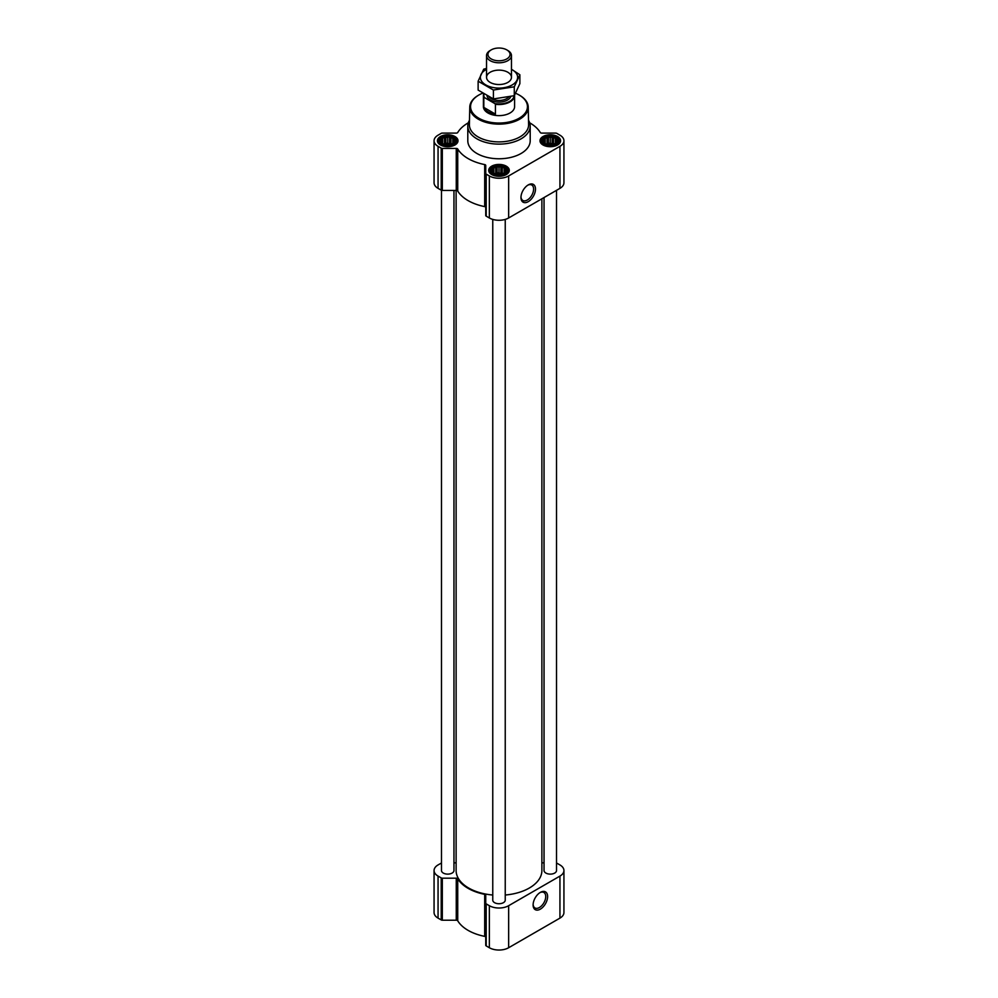 <?xml version="1.0" encoding="UTF-8"?>
<svg xmlns="http://www.w3.org/2000/svg" width="998" height="998" viewBox="0 0 998 998"><rect width="100%" height="100%" fill="white"/><g stroke="black" fill="none" stroke-linecap="round" stroke-linejoin="round"><path stroke-width="1.5" d="M527.742 185.216A8.932 5.152 -60 0 1 531.747 185.017A8.932 5.152 -60 0 1 533.119 192.165A8.932 5.152 -60 0 1 527.281 200.037A8.932 5.152 -60 0 1 522.827 200.473A8.932 5.152 -60 0 1 520.993 196.905M454.676 142.003L450.946 144.51L445.844 144.947L442.613 143.874L440.754 142.003L440.754 139.845L442.114 139.408L442.613 137.986L449.574 136.913L450.946 138.048L452.805 137.986L453.304 139.408L454.676 139.845L454.676 142.003M453.067 137.674A7.56 4.366 180 0 1 449.674 144.972A7.56 4.366 180 0 1 440.405 139.633A7.56 4.366 180 0 1 453.067 137.674M557.246 142.003L553.516 144.51L548.426 144.947L545.195 143.874L543.324 142.003L543.324 139.845L544.696 139.408L545.195 137.986L547.054 138.048L548.426 136.913L550.285 137.549L552.156 136.913L553.516 138.048L555.387 137.986L555.886 139.408L557.246 139.845L557.246 142.003M555.636 137.674A7.56 4.366 180 0 1 552.243 144.972A7.56 4.366 180 0 1 542.974 139.633A7.56 4.366 180 0 1 555.636 137.674M505.961 171.619L502.231 174.114L497.141 174.55L493.91 173.477L492.039 171.619L492.039 169.46L493.411 169.024L493.91 167.602L495.769 167.664L497.141 166.516L499 167.165L500.859 166.516L502.231 167.664L504.09 167.602L504.589 169.024L505.961 169.46L505.961 171.619M504.352 167.277A7.56 4.366 180 0 1 500.959 174.588A7.56 4.366 180 0 1 491.69 169.236A7.56 4.366 180 0 1 504.352 167.277M468.336 122.804A43.675 25.212 0 0 0 457.733 132.497A1.559 0.898 0 0 1 456.261 133.108L442.314 133.108A1.559 0.898 0 0 0 441.216 133.37L438.06 135.179A13.648 7.884 0 0 0 434.068 140.755A13.648 7.884 0 0 0 438.06 146.332L441.216 148.153A1.559 0.898 0 0 0 442.314 148.415L456.261 148.415A1.559 0.898 0 0 1 457.733 149.014A43.675 25.212 0 0 0 484.691 164.583A1.559 0.898 0 0 1 485.739 165.431L485.739 173.477A1.559 0.898 0 0 0 486.201 174.126L489.344 175.935A13.648 7.884 0 0 0 508.656 175.935L559.94 146.332A13.648 7.884 0 0 0 563.932 140.755A13.648 7.884 0 0 0 559.94 135.179L556.784 133.37A1.559 0.898 0 0 0 555.686 133.108L541.739 133.108A1.559 0.898 0 0 1 540.267 132.497A43.675 25.212 0 0 0 529.664 122.804M434.068 140.755L434.068 182.784A13.648 7.884 0 0 0 438.06 188.36L441.216 190.181A1.559 0.898 0 0 0 442.314 190.443L456.261 190.443A1.559 0.898 0 0 1 457.733 191.042A43.675 25.212 0 0 0 484.691 206.611A1.559 0.898 0 0 1 485.739 207.459M485.739 173.477L485.739 215.506A1.559 0.898 0 0 0 486.201 216.154L489.344 217.963A13.648 7.884 0 0 0 508.656 217.963L559.94 188.36A13.648 7.884 0 0 0 563.932 182.784L563.932 140.755M528.229 201.671A10.267 5.926 -60 0 1 520.968 197.479A10.267 5.926 -60 0 1 528.229 184.917A10.267 5.926 -60 0 1 535.489 189.109A10.267 5.926 -60 0 1 528.229 201.671M557.57 136.551A10.292 5.938 180 0 1 560.577 140.755A10.292 5.938 180 0 1 550.285 146.706A10.292 5.938 180 0 1 539.993 140.755A10.292 5.938 180 0 1 546.343 135.266A10.292 5.938 180 0 1 557.57 136.551M454.988 136.551A10.292 5.938 180 0 1 458.007 140.755A10.292 5.938 180 0 1 447.715 146.706A10.292 5.938 180 0 1 437.423 140.755A10.292 5.938 180 0 1 443.773 135.266A10.292 5.938 180 0 1 454.988 136.551M506.285 166.167A10.292 5.938 180 0 1 509.292 170.371A10.292 5.938 180 0 1 499 176.309A10.292 5.938 180 0 1 488.708 170.371A10.292 5.938 180 0 1 495.058 164.882A10.292 5.938 180 0 1 506.285 166.167M528.516 120.271A31.2 18.014 180 0 1 530.2 126.11L530.2 140.755A31.2 18.014 180 0 1 499 158.769A31.2 18.014 180 0 1 467.8 140.755L467.8 126.11A31.2 18.014 180 0 1 469.484 120.271M492.763 219.398L492.763 900.134A6.238 3.605 0 0 0 494.584 902.679A6.238 3.605 0 0 0 501.383 903.452A6.238 3.605 0 0 0 505.238 900.134L505.238 219.398M441.478 190.294L441.478 870.518A6.238 3.605 0 0 0 443.299 873.063A6.238 3.605 0 0 0 450.098 873.849A6.238 3.605 0 0 0 453.953 870.518L453.953 190.443M544.047 197.529L544.047 870.518A6.238 3.605 0 0 0 545.881 873.063A6.238 3.605 0 0 0 552.68 873.849A6.238 3.605 0 0 0 556.522 870.518L556.522 190.331M456.111 190.443L456.111 870.518A42.889 24.763 0 0 0 468.673 888.033A42.889 24.763 0 0 0 492.763 895.019M505.238 895.019A42.889 24.763 0 0 0 541.889 870.518L541.889 198.777M441.478 863.008A1.559 0.898 0 0 0 441.216 863.133L438.06 864.942A13.648 7.884 0 0 0 434.068 870.518A13.648 7.884 0 0 0 438.06 876.094L441.216 877.903A1.559 0.898 0 0 0 442.314 878.178L456.261 878.178A1.559 0.898 0 0 1 457.733 878.776A43.675 25.212 0 0 0 484.691 894.345A1.559 0.898 0 0 1 485.739 895.194L485.739 903.24A1.559 0.898 0 0 0 486.201 903.876L489.344 905.697A13.648 7.884 0 0 0 508.656 905.697L559.94 876.094A13.648 7.884 0 0 0 563.932 870.518A13.648 7.884 0 0 0 559.94 864.942L556.784 863.133A1.559 0.898 0 0 0 556.522 863.008M544.047 862.858L541.889 862.858M456.111 862.858L453.953 862.858M434.068 870.518L434.068 912.546A13.648 7.884 0 0 0 438.06 918.123L441.216 919.931A1.559 0.898 0 0 0 442.314 920.206L456.261 920.206A1.559 0.898 0 0 1 457.733 920.805A43.675 25.212 0 0 0 484.691 936.374A1.559 0.898 0 0 1 485.739 937.222M485.739 903.24L485.739 945.268A1.559 0.898 0 0 0 486.201 945.904L489.344 947.726A13.648 7.884 0 0 0 508.656 947.726L559.94 918.123A13.648 7.884 0 0 0 563.932 912.546L563.932 870.518M540.355 909.141A10.267 5.926 -60 0 1 533.107 904.949A10.267 5.926 -60 0 1 540.355 892.387A10.267 5.926 -60 0 1 547.615 896.578A10.267 5.926 -60 0 1 540.355 909.141M515.604 93.288A28.455 16.43 180 0 1 519.122 95.01L519.122 95.01A28.455 16.43 180 0 1 519.122 118.238A28.455 16.43 180 0 1 478.878 118.238A28.455 16.43 180 0 1 478.878 95.01A28.455 16.43 180 0 1 482.595 93.201M514.581 95.159A15.594 9.007 180 0 1 514.594 95.521L514.594 106.624A15.594 9.007 180 0 1 499 115.631A15.594 9.007 180 0 1 483.406 106.624L483.406 95.521A15.594 9.007 180 0 1 483.668 93.874M519.397 95.172A29.229 16.879 180 0 1 519.671 95.321A29.229 16.879 180 0 1 519.671 95.334A29.229 16.879 180 0 1 528.229 107.048A29.229 16.879 180 0 1 499 124.139A29.229 16.879 180 0 1 469.771 107.048A29.229 16.879 180 0 1 478.329 95.334A29.229 16.879 180 0 1 478.603 95.172M528.229 107.048L528.603 124.6A29.603 17.091 180 0 1 499 141.903A29.603 17.091 180 0 1 469.397 124.6L469.771 107.048M530.2 126.11A31.2 18.014 180 0 1 499 144.124A31.2 18.014 180 0 1 467.8 126.11M505.05 166.878A8.545 4.94 180 0 1 506.809 168.35A8.545 4.94 180 0 1 499 175.299A8.545 4.94 180 0 1 491.191 168.35A8.545 4.94 180 0 1 505.05 166.878M506.809 168.35L507.545 169.311A9.356 5.402 180 0 1 508.356 171.519A9.356 5.402 180 0 1 507.62 173.615M490.38 173.615A9.356 5.402 180 0 1 489.644 171.519A9.356 5.402 180 0 1 490.455 169.311L491.191 168.35M556.335 137.262A8.545 4.94 180 0 1 558.094 138.747A8.545 4.94 180 0 1 550.285 145.696A8.545 4.94 180 0 1 542.488 138.747A8.545 4.94 180 0 1 556.335 137.262M558.094 138.747L558.83 139.695A9.356 5.402 180 0 1 559.641 141.903A9.356 5.402 180 0 1 558.905 143.999M541.664 143.999A9.356 5.402 180 0 1 540.928 141.903A9.356 5.402 180 0 1 541.739 139.695L542.488 138.747M453.753 137.262A8.545 4.94 180 0 1 455.512 138.747A8.545 4.94 180 0 1 447.715 145.696A8.545 4.94 180 0 1 439.906 138.747A8.545 4.94 180 0 1 453.753 137.262M455.512 138.747L456.261 139.695A9.356 5.402 180 0 1 457.072 141.903A9.356 5.402 180 0 1 456.336 143.999M439.095 143.999A9.356 5.402 180 0 1 438.359 141.903A9.356 5.402 180 0 1 439.17 139.695L439.906 138.747M504.09 167.602L504.09 173.477M504.589 169.024L504.589 172.754M502.231 167.664L502.231 173.502L497.141 172.716L494.497 173.702M503.503 173.702L502.231 173.502M500.859 166.516L500.859 172.716M499 167.165L499 173.003M497.141 166.516L497.141 172.716M495.769 167.664L495.769 173.502M493.91 167.602L493.91 173.477M493.411 169.024L493.411 172.754M492.538 170.883L492.538 172.055M505.462 170.883L505.462 172.055M502.892 173.914A6.238 3.605 0 0 0 495.108 173.914M497.191 174.563A6.238 3.605 180 0 1 500.809 174.563M555.387 137.986L555.387 143.874M555.886 139.408L555.886 143.138M553.516 138.048L553.516 143.899L548.426 143.113L545.781 144.099M554.788 144.099L553.516 143.899M552.156 136.913L552.156 143.113M550.285 137.549L550.285 143.4M548.426 136.913L548.426 143.113M547.054 138.048L547.054 143.899M545.195 137.986L545.195 143.874M544.696 139.408L544.696 143.138M543.823 141.279L543.823 142.44M556.747 141.279L556.747 142.452M554.177 144.311A6.238 3.605 0 0 0 546.405 144.311M452.805 137.986L452.805 143.874M453.304 139.408L453.304 143.138M450.946 138.048L450.946 143.899L445.844 143.113L443.212 144.099M452.219 144.099L450.946 143.899M449.574 136.913L449.574 143.113M447.715 137.549L447.715 143.4M445.844 136.913L445.844 143.113M444.484 138.048L444.484 143.899M442.613 137.986L442.613 143.874M442.114 139.408L442.114 143.138M441.253 141.279L441.253 142.44M454.177 141.279L454.177 142.452M451.595 144.311A6.238 3.605 0 0 0 443.823 144.311M548.488 144.947A6.238 3.605 180 0 1 552.094 144.947M445.906 144.947A6.238 3.605 180 0 1 449.512 144.947M539.868 892.686A8.932 5.152 -60 0 1 543.885 892.486A8.932 5.152 -60 0 1 545.245 899.647A8.932 5.152 -60 0 1 539.419 907.506A8.932 5.152 -60 0 1 534.953 907.955A8.932 5.152 -60 0 1 533.119 904.375M514.12 95.733A15.157 8.745 180 0 1 494.821 103.58L484.429 97.579A15.157 8.745 180 0 1 483.968 94.062M484.429 97.579L483.818 97.579A15.594 9.007 180 0 1 483.406 95.521M514.594 95.521A15.594 9.007 180 0 1 495.432 104.291L494.821 103.58M495.432 104.291L495.432 114.121L483.818 107.41A15.594 9.007 0 0 0 495.432 114.121M483.818 97.579L483.818 107.41M507.82 50.486L506.809 49.9A11.04 6.375 180 0 1 506.809 58.919A11.04 6.375 180 0 1 491.191 58.919A11.04 6.375 180 0 1 491.191 49.9A11.04 6.375 180 0 1 506.809 49.9L507.82 50.486A12.475 7.211 180 0 1 511.475 55.576A12.475 7.211 180 0 1 499 62.787A12.475 7.211 180 0 1 486.525 55.576A12.475 7.211 180 0 1 490.18 50.486L491.191 49.9M519.871 74.75L519.871 83.645L514.282 95.696L493.411 98.927L478.129 90.094L478.129 81.212L493.411 90.032L514.282 86.801L519.871 74.75L511.475 69.274M486.525 68.438L483.718 69.161L478.129 81.212M493.411 98.927L493.411 90.032M514.282 95.696L514.282 86.801M490.18 72.243A12.475 7.211 0 0 0 490.18 82.422A12.475 7.211 0 0 0 507.82 82.422A12.475 7.211 0 0 0 507.82 72.243A12.475 7.211 0 0 0 490.18 72.243M486.525 69.336A18.638 10.766 0 0 0 485.814 69.723A18.638 10.766 0 0 0 486.051 85.067A18.638 10.766 0 0 0 512.623 84.68A18.638 10.766 0 0 0 511.475 69.336M438.06 146.332L438.06 188.36M441.216 148.153L441.216 190.181M442.314 148.415L442.314 190.443M456.261 148.415L456.261 190.443M457.733 149.014L457.733 191.042M484.691 164.583L484.691 206.611M486.201 174.126L486.201 216.154M489.344 175.935L489.344 217.963M508.656 175.935L508.656 217.963M559.94 146.332L559.94 188.36M438.06 876.094L438.06 918.123M441.216 877.903L441.216 919.931M442.314 878.178L442.314 920.206M456.261 878.178L456.261 920.206M457.733 878.776L457.733 920.805M484.691 894.345L484.691 936.374M486.201 903.876L486.201 945.904M489.344 905.697L489.344 947.726M508.656 905.697L508.656 947.726M559.94 876.094L559.94 918.123M510.751 96.581A12.013 6.936 180 0 1 498.376 102.083A12.013 6.936 180 0 1 487.049 95.87M508.656 97.055A10.841 6.262 180 0 1 499.025 100.461A10.841 6.262 180 0 1 489.357 97.068M489.644 171.519L489.644 172.841M508.356 171.519L508.356 172.841M540.928 141.903L540.928 143.238M559.641 141.903L559.641 143.238M438.359 141.903L438.359 143.238M457.072 141.903L457.072 143.238M486.525 55.576L486.525 77.333M511.475 55.576L511.475 77.333"/></g></svg>
